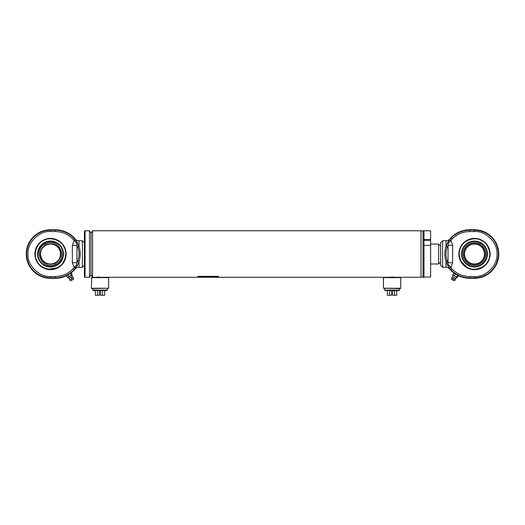 <?xml version="1.0" encoding="UTF-8"?>
<svg xmlns="http://www.w3.org/2000/svg" width="525" height="525" viewBox="0 0 525 525"><rect width="100%" height="100%" fill="white"/><g stroke="black" fill="none" stroke-linecap="round" stroke-linejoin="round"><path stroke-width="0.79" d="M96.692 277.285L99.369 277.056M98.733 277.082L98.195 277.121M395.41 277.285L388.769 277.285M389.018 277.252L390.246 277.121M390.83 277.082L391.447 277.056M422.992 230.934L422.992 277.121L420.998 277.121L420.998 230.934L422.992 230.934A0.998 0.998 0 0 0 422.992 230.902M89.513 230.77L89.513 277.285L91.042 274.627L91.042 233.428L92.577 230.77L92.577 277.285L91.042 274.627L91.042 233.428L89.513 230.77L85.063 230.77A0.663 0.663 0 0 0 84.4 231.433L84.4 276.623A0.663 0.663 0 0 0 85.063 277.285L85.063 230.77M423.99 277.285L423.99 230.77L422.992 230.77L422.992 277.285L423.99 277.285M209.902 276.911L205.36 277.285L218.269 276.911L209.902 276.911M197.912 277.285L205.262 277.285L205.262 276.911L197.912 276.911L197.912 277.285M197.912 276.675L218.525 276.675L218.525 276.321L197.912 276.321L197.912 276.675M91.376 288.251L108.655 288.251L91.711 288.586L91.376 288.251L91.711 277.285L420.998 277.285L420.998 230.77L92.577 230.77M392.739 277.056L393.343 277.082M393.94 277.121L395.154 277.252M209.646 276.951L212.914 276.951L212.914 277.285M212.914 276.951L214.266 276.911M197.912 276.911L205.262 276.911M197.912 276.321L218.525 276.321M383.782 277.285L383.447 277.62L400.726 277.62L400.398 277.285M400.726 288.251L400.398 288.586L383.447 288.251L400.726 288.251L400.726 277.62M383.447 288.251L383.447 277.62M91.376 277.62L108.655 277.62L108.321 277.285M108.655 288.251L108.655 277.62M89.513 277.285L85.063 277.285M68.02 277.495L71.892 274.903L72.286 276.662L69.267 278.48L68.02 277.495L71.991 275.113M69.267 278.48L69.812 280.074L73.448 277.889L72.286 276.662M69.812 280.074L70.947 280.75L73.507 279.208L73.448 277.889M68.027 274.903L66.59 275.763L67.62 277.469L69.051 276.609L68.027 274.903L70.304 273.532L71.151 273.026L72.174 274.733L71.328 275.244L70.304 273.532M69.051 276.609L71.341 275.231M55.611 264.193C42.833 271.405 31.953 249.848 45.399 243.863C58.196 236.644 69.051 258.228 55.611 264.193L56.129 265.223A12.534 12.534 0 0 1 39.309 259.652A12.534 12.534 0 0 1 44.881 242.826A12.534 12.534 0 0 1 61.707 248.404A12.534 12.534 0 0 1 56.129 265.223M46.029 245.116A9.968 9.968 0 0 1 59.417 249.552A9.968 9.968 0 0 1 54.981 262.933A9.968 9.968 0 0 1 41.6 258.503A9.968 9.968 0 0 1 46.029 245.116M41.245 258.681C39.021 252.794 40.556 248.154 45.852 244.762C51.739 242.543 56.378 244.079 59.771 249.375C61.989 255.255 60.454 259.895 55.158 263.294C49.278 265.512 44.638 263.977 41.245 258.681M64.109 247.196C61.3 240.148 50.138 236.447 43.673 240.43C36.625 243.232 32.924 254.395 36.907 260.859C39.716 267.908 50.872 271.609 57.337 267.625C64.391 264.817 68.086 253.66 64.109 247.196M66.124 254.028A15.619 15.619 0 0 1 50.505 269.647A15.619 15.619 0 0 1 34.886 254.028A15.619 15.619 0 0 1 50.505 238.409A15.619 15.619 0 0 1 66.124 254.028M72.358 245.332L74.018 240.66C74.786 240.115 75.705 240.345 76.762 241.356L74.242 238.501L73.132 239.249L76.63 243.292L76.965 245.332L76.965 262.723L76.63 264.757L73.132 268.807L74.242 269.548L76.762 266.7C75.705 267.704 74.786 267.94 74.018 267.396L72.358 262.723L76.965 262.723L77.864 260.787C79.452 256.279 79.452 251.777 77.864 247.268L76.965 245.332L72.358 245.332L72.358 262.723M77.864 247.268A1.332 0.715 -21.6 0 1 79.019 246.52L76.762 241.356L76.63 243.292M84.4 242.727L82.405 240.739L79.019 240.739A5.25 5.25 0 0 1 74.432 238.048L74.248 238.501A26.138 26.138 0 0 0 55.158 230.219L55.158 231.538C62.199 231.663 68.191 234.235 73.132 239.249M74.248 238.501L74.432 238.048A26.585 26.585 0 0 0 55.158 229.773L50.505 229.773A24.255 24.255 0 0 0 26.25 254.028A24.255 24.255 0 0 0 50.505 278.283L55.158 278.283A26.585 26.585 0 0 0 67.161 275.422L67.161 275.422M55.158 229.773L55.158 230.219L50.505 230.219A23.809 23.809 0 0 0 26.696 254.028A23.809 23.809 0 0 0 50.505 277.837L55.158 277.837A26.138 26.138 0 0 0 74.248 269.548L74.432 270.007C75.475 268.282 77.004 267.389 79.019 267.317L82.405 267.317L82.405 240.739M76.63 264.757L76.762 266.7L78.75 262.402M84.4 265.322L82.405 267.317M79.019 240.739L79.019 246.52C80.607 251.527 80.607 256.528 79.019 261.535A1.332 0.715 -158.4 0 1 77.864 260.787M70.462 273.433A26.585 26.585 0 0 0 74.432 270.007M63.354 262.907L63.63 262.493M61.432 265.184L61.76 264.856L61.432 265.184M44.697 242.452A12.948 12.948 0 0 1 62.081 248.213A12.948 12.948 0 0 1 56.319 265.598A12.948 12.948 0 0 1 38.935 259.842A12.948 12.948 0 0 1 44.697 242.452M59.699 266.155L58.072 267.232M56.582 267.98L48.779 269.148M440.6 246.054L438.605 244.059L430.631 244.059M440.6 262.001L438.605 263.996L438.605 244.059M438.605 263.996L430.631 263.996M454.44 277.705L452.714 276.662L451.553 277.889L455.188 280.074L455.733 278.48L454.44 277.705L453.639 279.142M455.713 278.467L457.098 277.305L453.108 274.903L456.953 277.482M451.553 277.889L451.493 279.208L454.053 280.75L455.188 280.074M456.533 276.964L457.38 277.469L458.41 275.763L453.849 273.026L452.826 274.733L456.533 276.964L457.564 275.251M455.287 273.886L454.256 275.592M479.601 243.863A11.379 11.379 0 0 1 484.66 259.133A11.379 11.379 0 0 1 469.389 264.193A11.379 11.379 0 0 1 464.323 248.922A11.379 11.379 0 0 1 479.601 243.863L480.119 242.826A12.534 12.534 0 0 1 485.691 259.652A12.534 12.534 0 0 1 468.871 265.223A12.534 12.534 0 0 1 463.293 248.404A12.534 12.534 0 0 1 480.119 242.826M465.583 249.552A9.968 9.968 0 0 1 478.971 245.116A9.968 9.968 0 0 1 483.4 258.503A9.968 9.968 0 0 1 470.019 262.933A9.968 9.968 0 0 1 465.583 249.552A9.968 9.968 0 0 0 470.019 262.933M448.37 264.757L448.238 266.7L450.758 269.548L450.568 270.007C449.525 268.282 447.996 267.389 445.981 267.317L445.981 261.535L448.238 266.7C449.295 267.704 450.214 267.94 450.982 267.396L448.37 264.757L447.136 260.787A1.332 0.715 158.4 0 1 445.981 261.535C444.393 256.528 444.393 251.527 445.981 246.52L448.238 241.356C449.295 240.345 450.214 240.115 450.982 240.66L452.642 245.332L448.035 245.332L448.37 243.292L451.867 239.249L450.568 238.048L450.752 238.501L448.238 241.356L445.981 246.52A1.332 0.715 21.6 0 1 447.136 247.268L448.035 245.332L448.035 262.723L452.642 262.723L450.982 267.396L451.867 268.807C456.809 273.82 462.801 276.393 469.842 276.511L469.842 277.837L474.495 277.837A23.809 23.809 0 0 0 498.304 254.028A23.809 23.809 0 0 0 474.495 230.219L469.842 230.219A26.138 26.138 0 0 0 450.752 238.501L450.758 238.501M445.981 246.52L445.981 240.739A5.25 5.25 0 0 0 450.568 238.048A26.585 26.585 0 0 1 469.842 229.773L474.495 229.773A24.255 24.255 0 0 1 498.75 254.028A24.255 24.255 0 0 1 474.495 278.283L469.842 278.283A26.585 26.585 0 0 1 457.839 275.422L457.839 275.422M454.538 273.433A26.585 26.585 0 0 1 450.568 270.007L450.752 269.548A26.138 26.138 0 0 0 469.842 277.837L469.842 278.283M450.568 270.007L450.752 269.548L450.568 270.007M445.981 240.739L442.595 240.739L442.595 267.317L445.981 267.317M442.595 240.739L440.6 242.727L440.6 265.322L442.595 267.317M451.867 268.807L450.758 269.548M490.114 254.028A15.619 15.619 0 0 1 474.495 269.647A15.619 15.619 0 0 1 458.876 254.028A15.619 15.619 0 0 1 474.495 238.409A15.619 15.619 0 0 1 490.114 254.028M469.842 276.511L474.495 276.511C485.664 277.482 497.949 265.197 496.978 254.028C497.949 242.852 485.664 230.573 474.495 231.538L469.842 231.538C462.801 231.663 456.809 234.229 451.867 239.249M488.092 260.859C492.076 254.395 488.375 243.232 481.327 240.43C474.863 236.447 463.7 240.142 460.891 247.196C456.914 253.66 460.609 264.817 467.663 267.625C474.127 271.609 485.284 267.908 488.092 260.859M461.646 262.907L461.37 262.493M463.568 265.184L463.24 264.856L463.568 265.184M468.681 265.598A12.948 12.948 0 0 1 462.919 248.213A12.948 12.948 0 0 1 480.303 242.452A12.948 12.948 0 0 1 486.065 259.842A12.948 12.948 0 0 1 468.681 265.598M448.37 243.292L448.238 241.356M482.14 267.186L476.221 269.148M470.249 268.642L468.418 267.98M466.928 267.232L461.337 261.673M430.631 277.049L423.99 277.049L430.631 277.049L430.631 230.77L423.99 230.77L423.99 239.636L430.631 239.636M423.99 240.253L430.631 240.253M430.631 245.392L423.99 245.392L423.99 277.049M398.665 290.574L385.508 290.574L384.713 290.115L399.466 290.115L398.665 290.574M389.596 290.574L389.596 295.227L391.558 295.227L391.558 290.574M387.411 290.574L387.411 295.227L389.596 295.227M394.583 290.574L394.583 295.227L396.769 295.227L396.769 290.574M392.621 290.574L392.621 295.227L394.583 295.227M106.595 290.574L93.437 290.574L92.636 290.115L107.395 290.115L106.595 290.574M97.519 290.574L97.519 295.227L99.481 295.227L99.481 290.574M95.333 290.574L95.333 295.227L97.519 295.227M102.513 290.574L102.513 295.227L104.698 295.227L104.698 290.574M100.551 290.574L100.551 295.227L102.513 295.227M71 277.436L71.899 278.821M45.399 243.863L44.881 242.826M59.417 249.552A9.968 9.968 0 0 1 54.981 262.933A9.968 9.968 0 0 1 41.6 258.503M73.132 268.807C68.191 273.82 62.199 276.393 55.158 276.511L50.505 276.511C39.382 277.522 27.018 265.151 28.022 254.028C27.018 242.904 39.382 230.534 50.505 231.538L55.158 231.538M50.505 229.773L50.505 231.538M50.505 278.283L50.505 276.511M55.158 278.283L55.158 276.511M79.019 261.535L79.019 267.317M468.871 265.223L469.389 264.193M465.229 249.375A10.369 10.369 0 0 1 479.148 244.762A10.369 10.369 0 0 1 483.755 258.681A10.369 10.369 0 0 1 469.842 263.294A10.369 10.369 0 0 1 465.229 249.375M452.642 245.332L452.642 262.723M474.495 231.538L474.495 229.773M469.842 231.538L469.842 229.773M474.495 276.511L474.495 278.283M447.136 260.787C445.535 256.279 445.535 251.777 447.136 247.268M452.99 275.1L452.714 276.662M399.466 288.586L399.466 290.115M384.713 288.586L384.713 290.115M107.395 288.586L107.395 290.115M92.636 288.586L92.636 290.115"/></g></svg>
